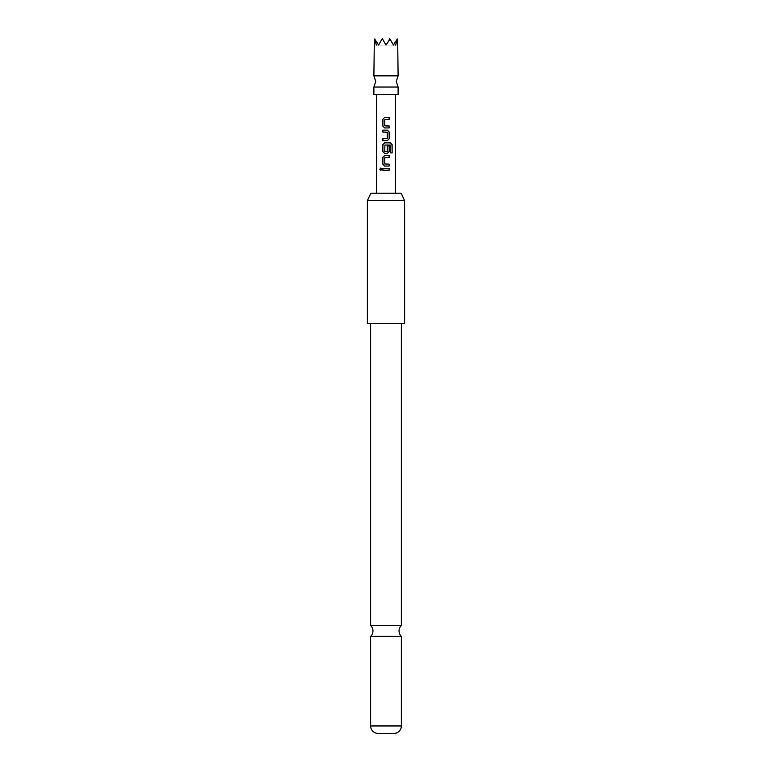 <?xml version="1.0" encoding="UTF-8"?>
<svg xmlns="http://www.w3.org/2000/svg" width="772" height="772" viewBox="0 0 772 772"><rect width="100%" height="100%" fill="white"/><g stroke="black" fill="none" stroke-linecap="round" stroke-linejoin="round"><path stroke-width="0.58" stroke-dasharray="3.86 2.9" d="M380.857 168.045L381.947 169.261L380.857 170.467M373.889 87.033L398.111 87.033M370.637 636.36L401.363 636.36M373.889 75.859L398.111 75.859M389.985 39.044L393.45 45.056L394.56 43.126L393.45 45.056L398.111 45.056L397.435 39.044L395.544 45.056L394.56 43.126L393.45 45.056L389.985 39.044L386 45.056L382.275 38.6L386 45.056L382.275 38.6L378.55 45.056L382.275 38.6L378.55 45.056L377.44 43.126L378.55 45.056L377.44 43.126L376.456 45.056L374.565 39.044M373.889 94.483L398.111 94.483M401.363 625.542L370.637 625.542M370.637 323.603L401.363 323.603L370.637 323.603M386 193.203L395.312 193.203L386 193.203M401.15 193.203L370.849 193.203M377.614 733.4L394.386 733.4M404.625 323.603L367.375 323.603M367.375 200.662L404.625 200.662M397.435 39.044L393.45 45.056L389.725 38.6L389.233 39.449M394.56 43.126L393.45 45.056L386 45.056L389.725 38.6L393.45 45.056L395.544 45.056L393.45 45.056L397.175 38.6L393.45 45.056L389.725 38.6L393.45 45.056L386 45.056L389.725 38.6L386 45.056L389.725 38.6L393.45 45.056L386 45.056L389.725 38.6L386 45.056L382.275 38.6L386 45.056L382.275 38.6L378.55 45.056L374.825 38.6L373.889 45.056L378.55 45.056L376.456 45.056L378.55 45.056L374.825 38.6L378.55 45.056L382.275 38.6L378.55 45.056L382.275 38.6L386 45.056L378.55 45.056L377.44 43.126M382.767 39.449L382.015 39.044M386 45.056L378.55 45.056L386 45.056M386 168.286L382.835 168.277M386 170.236L389.146 170.236M386 166.067L389.156 166.067M386 157.536L384.784 157.671L384.774 163.982L386 164.118M390.429 152.904L390.41 145.04M386 142.868L390.632 142.868M387.332 153.367L386 153.367M387.081 151.621L387.206 145.927L389.165 145.927M384.89 145.04L384.89 151.621M384.919 151.621L386 151.621M387.341 140.649L386 140.649M385.682 130.15L382.844 130.15M387.09 138.69L387.216 132.244L386 132.108M386 138.69L382.844 138.69M386 127.94L389.165 127.94M386 119.399L384.784 119.535L384.89 125.981M384.919 125.981L386 125.981M386 117.441L389.165 117.441M401.363 725.96L370.637 725.96"/><path stroke-width="1.16" d="M379.834 169.261L380.799 168.045L381.86 169.261L380.799 170.467L379.834 169.261L380.857 168.045M398.111 87.033L373.889 87.033L375.752 81.446L373.889 75.859L398.111 75.859L396.248 81.446L398.111 87.033L398.111 94.483L373.889 94.483L373.889 87.033M370.637 636.36L370.637 725.96A7.45 7.45 0 0 0 377.614 733.4L394.386 733.4A7.45 7.45 0 0 0 401.363 725.96L401.363 636.36L370.637 636.36A7.45 7.45 0 0 0 370.637 625.542L401.363 625.542L401.363 323.603M401.363 636.36A7.45 7.45 0 0 1 401.363 625.542M373.889 75.859L374.333 39.449L376.456 45.056L377.44 43.126L378.55 45.056L382.275 38.6L386 45.056L389.985 39.044L393.45 45.056L394.56 43.126L395.544 45.056L397.667 39.449L398.111 75.859M370.849 193.203L401.15 193.203L404.625 200.662L367.375 200.662L370.849 193.203M367.375 200.662L367.375 323.603L404.625 323.603L404.625 200.662M370.637 625.542L370.637 323.603M386 117.441L389.165 117.441L389.165 119.399L384.765 119.535L384.765 125.846L389.165 125.981L389.165 127.94L384.63 127.94L382.835 126.106L382.873 119.274L384.63 117.45L386 117.441L384.63 117.45L382.873 119.274M385.682 130.15L387.37 130.15L389.165 131.983L389.165 138.825L387.37 140.649L382.844 140.649L382.844 138.69L387.245 138.564L387.235 132.244L382.844 132.108L382.844 130.15L387.37 130.15L389.165 131.983M386 142.868L390.632 142.868L392.137 144.692L392.137 152.904L390.516 152.904L390.41 145.04L384.89 145.04L384.765 151.486L387.235 151.495L387.235 145.927L389.165 145.927L389.165 151.534L387.361 153.367L384.63 153.367L382.825 151.534L382.844 144.692L384.63 142.868L386 142.868L384.659 142.868L382.844 144.692M386 155.577L389.165 155.577L389.165 157.536L384.765 157.671L384.745 163.982L389.156 164.118L389.156 166.067L384.61 166.067L382.825 164.243L382.825 157.401L384.63 155.577L386 155.577M386 168.286L389.156 168.286L389.146 170.236L382.835 170.236L382.835 168.277L389.156 168.286M389.233 39.449L389.725 38.6L389.985 39.044M382.015 39.044L382.767 39.449M374.565 39.044L377.44 43.126M394.56 43.126L397.435 39.044M386 170.236L382.835 170.236M382.902 170.236L382.902 168.277M389.098 168.286L389.088 170.236M380.857 170.467L379.959 169.261M386 166.067L384.639 166.067L382.825 164.243M386 164.118L389.156 164.118M389.098 164.118L389.098 166.067M382.893 164.243L382.893 157.401L384.659 155.577L389.098 155.577L389.165 157.536M389.098 157.536L386 157.536M390.545 142.868L392.012 144.692L392.137 152.904M392.012 152.904L390.429 152.904M386 153.367L384.63 153.367L382.825 151.534M382.893 151.534L382.902 144.692M389.165 145.927L389.165 151.534M389.098 151.534L387.332 153.367M386 151.621L387.1 151.621M390.323 145.04L384.919 145.04M389.098 131.983L389.165 138.825M389.098 138.825L387.341 140.649M386 132.108L382.844 132.108M382.912 132.108L382.912 130.15M387.09 138.69L386 138.69M386 140.649L382.844 140.649M382.912 140.649L382.912 138.69M386 127.94L384.63 127.94L382.835 126.106M386 125.981L389.165 125.981M389.098 125.981L389.098 127.94M389.107 117.441L389.165 119.399M389.098 119.399L386 119.399M382.902 126.106L382.931 119.274M370.637 725.96L401.363 725.96M395.312 94.483L395.312 193.203M376.688 94.483L376.688 193.203"/></g></svg>
